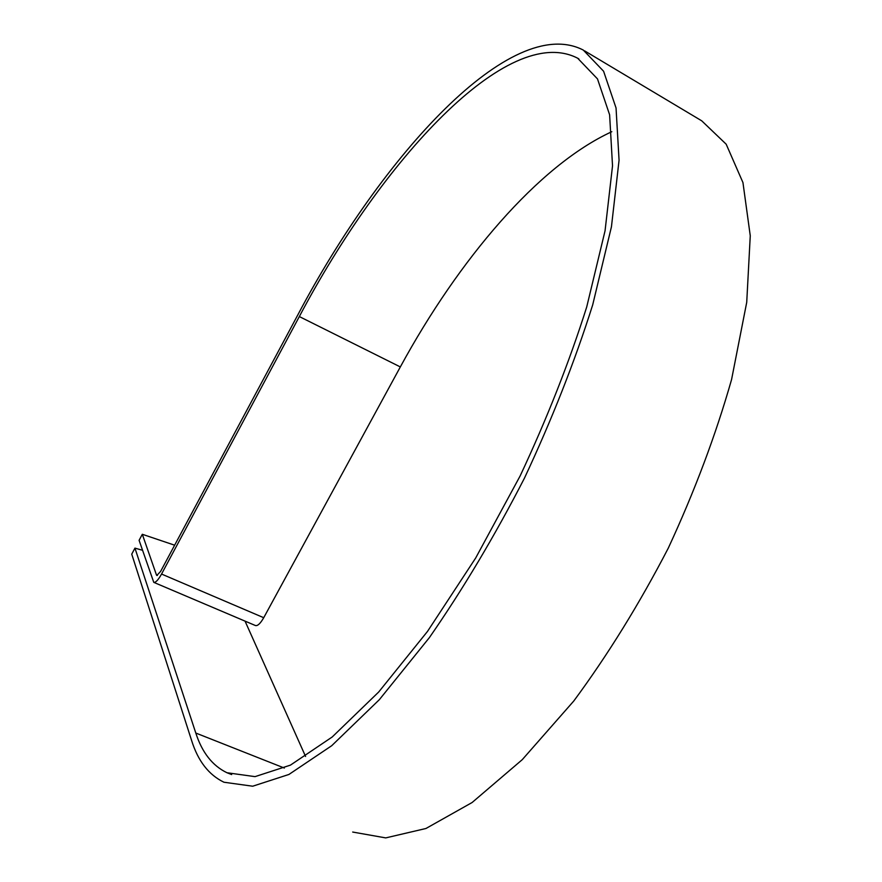 <?xml version="1.0" encoding="UTF-8"?>
<svg xmlns="http://www.w3.org/2000/svg" width="882" height="882" viewBox="0 0 882 882"><rect width="100%" height="100%" fill="white"/><g stroke="black" fill="none" stroke-linecap="round" stroke-linejoin="round"><path stroke-width="1.32" d="M205.252 604.225L185.837 595.978M142.465 550.258L134.946 548.13L195.804 733.041C202.077 752.511 212.463 765.752 226.972 772.742L255.03 776.634L290.443 765.124L332.216 736.977L378.687 692.017L427.483 631.435L475.685 557.997L520.148 475.916C547.027 418.52 569.21 362.215 586.706 307.013L605.052 230.808L612.527 165.838L609.616 114.781L597.478 78.884L577.655 58.212C507.834 22.05 381.641 160.645 299.329 316.561L161.549 574.05C158.231 579.992 155.629 582.759 153.766 582.352L139.091 540.324L142.311 534.283L156.478 575.02L156.82 575.461L160.612 571.415L297.829 314.885C381.928 155.552 511.306 12.921 583.3 50.076L603.586 71.233L616.044 107.957L619.065 160.226L611.447 226.773L592.693 304.885C574.766 361.499 552.022 419.237 524.459 478.121C494.758 535.914 463.072 589.066 429.391 637.609L379.348 699.669L331.72 745.698L288.921 774.462L252.682 786.215L223.962 782.235C208.836 774.947 198.064 761.089 191.659 740.659L131.738 554.161L134.946 548.13M305.58 756.458L245.042 621.115M174.636 545.197L142.311 534.283M153.843 582.385L255.46 625.547C257.654 626.099 260.411 623.486 263.729 617.709L400.329 366.934C458.596 259.837 538.152 165.607 611.821 131.705M584.59 50.847L701.741 120.834L726.184 144.207L742.953 182.585L750.262 235.77L746.723 302.328L731.586 379.481C715.787 434.98 694.674 491.208 668.269 548.163C639.384 603.861 607.885 654.819 573.785 701.003L522.265 759.656L472.113 802.51L425.94 828.496L385.721 837.9L352.69 832.046M284.346 768.046L195.804 733.041M157.426 575.417L156.478 575.02M400.329 366.934L299.329 316.561M263.729 617.709L161.549 574.05M578.846 58.929L577.655 58.212M231.668 774.572L226.972 772.742"/></g></svg>
